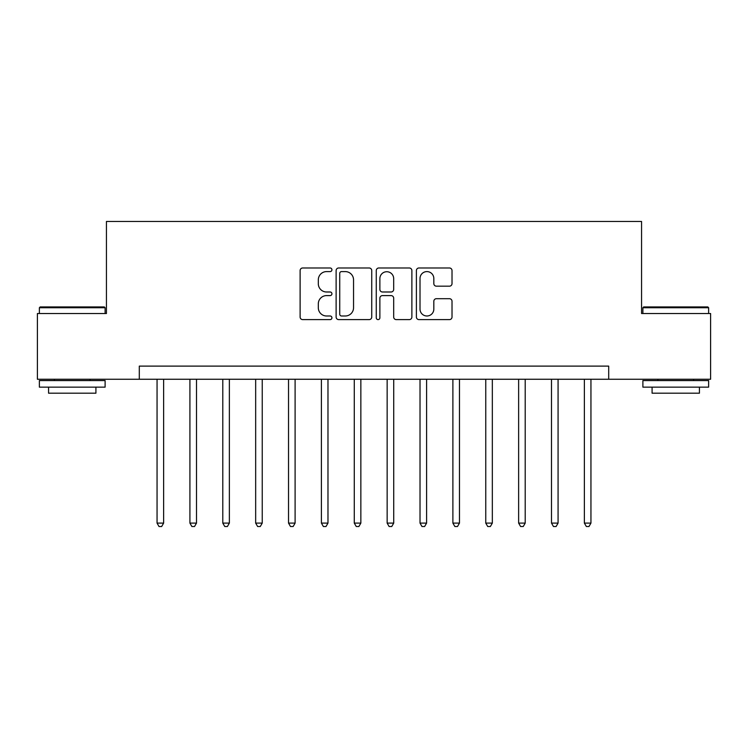 <?xml version="1.0" encoding="UTF-8"?>
<svg xmlns="http://www.w3.org/2000/svg" width="748" height="748" viewBox="0 0 748 748"><rect width="100%" height="100%" fill="white"/><g stroke="black" fill="none" stroke-linecap="round" stroke-linejoin="round"><path stroke-width="1.12" d="M331.925 269.785A1.805 1.805 0 0 0 330.12 267.98L302.697 267.98A2.581 2.581 0 0 0 300.116 270.561L300.116 317.021A2.581 2.581 0 0 0 302.697 319.611L330.12 319.611A1.805 1.805 0 0 0 331.925 317.797A1.805 1.805 0 0 0 330.12 315.993L326.567 315.993A8.256 8.256 0 0 1 318.311 307.737L318.311 303.866A8.256 8.256 0 0 1 326.567 295.6L330.12 295.6A1.805 1.805 0 0 0 331.925 293.796A1.805 1.805 0 0 0 330.12 291.991L326.567 291.991A8.256 8.256 0 0 1 318.311 283.726L318.311 279.855A8.256 8.256 0 0 1 326.567 271.599L330.12 271.599A1.805 1.805 0 0 0 331.925 269.785M449.436 286.175A2.581 2.581 0 0 0 452.016 283.595L452.016 270.561A2.581 2.581 0 0 0 449.436 267.98L418.974 267.98A2.581 2.581 0 0 0 416.393 270.561L416.393 317.021A2.581 2.581 0 0 0 418.974 319.611L449.436 319.611A2.581 2.581 0 0 0 452.016 317.021L452.016 301.276A2.581 2.581 0 0 0 449.436 298.695L436.402 298.695A2.581 2.581 0 0 0 433.821 301.276L433.821 309.092A6.9 6.9 0 0 1 426.912 315.993A6.9 6.9 0 0 1 420.011 309.092L420.011 278.499A6.9 6.9 0 0 1 426.912 271.599A6.9 6.9 0 0 1 433.821 278.499L433.821 283.595A2.581 2.581 0 0 0 436.402 286.175L449.436 286.175M139.296 379.255L37.4 379.255L37.4 313.515L106.431 313.515L106.431 221.473L641.569 221.473L641.569 313.515L710.6 313.515L710.6 379.255L608.704 379.255L608.704 366.109L139.296 366.109L139.296 379.255L608.704 379.255M371.737 270.561A2.581 2.581 0 0 0 369.157 267.98L338.704 267.98A2.581 2.581 0 0 0 336.123 270.561L336.123 317.021A2.581 2.581 0 0 0 338.704 319.611L369.157 319.611A2.581 2.581 0 0 0 371.737 317.021L371.737 270.561M378.843 267.98L409.296 267.98A2.581 2.581 0 0 1 411.877 270.561L411.877 317.021A2.581 2.581 0 0 1 409.296 319.611L396.262 319.611A2.581 2.581 0 0 1 393.682 317.021L393.682 298.181A2.581 2.581 0 0 0 391.101 295.6L382.452 295.6A2.581 2.581 0 0 0 379.872 298.181L379.872 317.797A1.805 1.805 0 0 1 378.067 319.611A1.805 1.805 0 0 1 376.263 317.797L376.263 270.561A2.581 2.581 0 0 1 378.843 267.98M341.537 271.599A1.805 1.805 0 0 0 339.732 273.403L339.732 314.188A1.805 1.805 0 0 0 341.537 315.993L345.286 315.993A8.256 8.256 0 0 0 353.542 307.737L353.542 279.855A8.256 8.256 0 0 0 345.286 271.599L341.537 271.599M393.682 278.63A6.9 6.9 0 0 0 386.781 271.73A6.9 6.9 0 0 0 379.872 278.63L379.872 289.411A2.581 2.581 0 0 0 382.452 291.991L391.101 291.991A2.581 2.581 0 0 0 393.682 289.411L393.682 278.63M157.052 379.255L157.052 523.104L163.625 523.104L163.625 379.255M163.625 523.104L161.652 526.527L159.025 526.527L157.052 523.104M189.917 379.255L189.917 523.104L196.5 523.104L196.5 379.255M196.5 523.104L194.527 526.517L191.89 526.517L189.917 523.104M222.792 379.255L222.792 523.104L229.365 523.104L229.365 379.255M229.365 523.104L227.392 526.517L224.765 526.517L222.792 523.104M255.666 379.255L255.666 523.104L262.239 523.104L262.239 379.255M262.239 523.104L260.267 526.517L257.639 526.517L255.666 523.104M288.532 379.255L288.532 523.104L295.105 523.104L295.105 379.255M295.105 523.104L293.141 526.517L290.505 526.517L288.532 523.104M40.158 306.942L104.327 306.942L105.113 307.727L39.373 307.727L40.158 306.942M72.247 387.146L39.373 387.146L39.373 380.573L105.113 380.573L105.113 387.146L72.247 387.146M95.912 387.146L95.912 393.196L48.573 393.196L48.573 387.146M643.673 306.942L707.842 306.942L708.627 307.727L642.887 307.727L643.673 306.942M675.753 387.146L642.887 387.146L642.887 380.573L708.627 380.573L708.627 387.146L675.753 387.146M699.427 387.146L699.427 393.196L652.088 393.196L652.088 387.146M321.406 379.255L321.406 523.104L327.979 523.104L327.979 379.255M327.979 523.104L326.006 526.517L323.379 526.517L321.406 523.104M354.281 379.255L354.281 523.104L360.854 523.104L360.854 379.255M360.854 523.104L358.881 526.517L356.254 526.517L354.281 523.104M387.146 379.255L387.146 523.104L393.719 523.104L393.719 379.255M393.719 523.104L391.746 526.517L389.119 526.517L387.146 523.104M420.021 379.255L420.021 523.104L426.594 523.104L426.594 379.255M426.594 523.104L424.621 526.517L421.994 526.517L420.021 523.104M452.886 379.255L452.886 523.104L459.468 523.104L459.468 379.255M459.468 523.104L457.496 526.517L454.859 526.517L452.886 523.104M485.761 379.255L485.761 523.104L492.334 523.104L492.334 379.255M492.334 523.104L490.361 526.517L487.733 526.517L485.761 523.104M518.635 379.255L518.635 523.104L525.208 523.104L525.208 379.255M525.208 523.104L523.235 526.517L520.608 526.517L518.635 523.104M551.5 379.255L551.5 523.104L558.073 523.104L558.073 379.255M558.073 523.104L556.11 526.517L553.473 526.517L551.5 523.104M584.375 379.255L584.375 523.104L590.948 523.104L590.948 379.255M590.948 523.104L588.975 526.517L586.348 526.517L584.375 523.104M39.373 313.515L39.373 307.727M54.361 380.573L54.361 379.255M90.125 380.573L90.125 379.255M105.113 313.515L105.113 307.727M642.887 313.515L642.887 307.727M657.875 380.573L657.875 379.255M693.639 380.573L693.639 379.255M708.627 313.515L708.627 307.727"/></g></svg>
